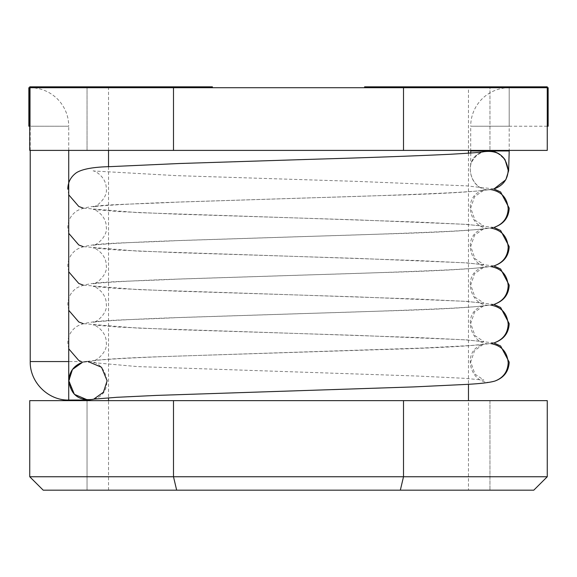 <?xml version="1.0" encoding="UTF-8"?>
<svg xmlns="http://www.w3.org/2000/svg" width="577" height="577" viewBox="0 0 577 577"><rect width="100%" height="100%" fill="white"/><g stroke="black" fill="none" stroke-linecap="round" stroke-linejoin="round"><path stroke-width="0.43" stroke-dasharray="2.88 2.16" d="M68.721 150.395L68.721 126.219L30.22 126.219L30.22 87.718L30.22 126.219L30.22 87.718L29.737 87.718L173.489 87.718L173.489 150.395L547.263 150.395L468.466 150.395L547.263 150.395L547.263 87.718L468.466 87.718L489.952 87.718L468.466 87.718L489.952 87.718L489.952 150.395L489.952 86.824L547.263 86.824L489.952 86.824L489.952 87.718L547.263 87.718L547.263 86.824L364.606 86.824L364.606 87.718L403.511 87.718L403.511 150.395M29.737 87.718L173.489 87.718L173.489 86.824L29.737 86.824L87.048 86.824L29.737 86.824L29.737 87.718L108.534 87.718L29.737 87.718L29.737 150.395L173.489 150.395M173.489 86.824L212.394 86.824L212.394 87.718L173.489 87.718L547.263 87.718L489.952 87.718L547.263 87.718L509.202 87.718L509.202 126.219L509.202 87.718A38.5 38.5 0 0 0 470.702 126.219L509.202 126.219L470.702 126.219L509.202 126.219L470.702 126.219L470.702 150.395M29.737 150.395L108.534 150.395L29.737 150.395M547.263 476.746L29.737 476.746L29.737 400.64L173.489 400.64L173.489 476.746L176.67 490.176L533.783 490.176L468.466 490.176L533.783 490.176L547.263 476.746L547.263 400.64L468.466 400.64L489.952 400.64L489.952 490.176L489.952 400.64L547.263 400.64L403.511 400.64L403.511 476.746L400.33 490.176M29.737 476.746L43.217 490.176L176.67 490.176M29.737 400.64L108.534 400.64L87.048 400.64L87.048 490.176L87.048 400.64L29.737 400.64M173.489 400.64L403.511 400.64M468.466 400.64L108.534 400.64L468.466 400.64L468.466 490.176M468.466 153.201L468.466 384.289M468.466 150.395L108.534 150.395L468.466 150.395L468.466 86.824M548.15 126.219L548.15 87.718M547.263 126.219L509.202 126.219L509.202 150.979L470.702 150.979L509.202 150.979M493.025 189.061L494.186 188.773L493.025 189.061C469.945 195.177 460.468 157.11 483.728 151.722L483.187 151.888C459.299 158.249 471.661 197.19 494.878 188.571C482.769 191.477 444.384 193.836 379.724 195.646L175.156 202.195C129.544 203.724 95.313 205.975 93.121 206.84C96.849 206.898 107.805 197.341 106.298 188.816C106.413 176.043 93.301 170.02 93.121 170.943M93.676 399.19L93.813 399.147C117.701 392.786 105.339 353.845 82.122 362.464C91.628 359.954 119.677 357.971 166.27 356.499L423.439 348.003L471.128 345.508L490.782 343.575M68.721 400.056L68.721 361.555L30.22 361.555L88.101 361.563L82.41 362.378M30.22 150.395L30.22 126.219L68.721 126.219A38.5 38.5 0 0 0 30.22 87.718L30.22 126.219L29.737 126.219M28.85 126.219L28.85 87.718M547.263 87.718L403.511 87.718L403.511 86.824M87.048 86.824L108.534 86.824L87.048 86.824L87.048 87.718L108.534 87.718L87.048 87.718L87.048 150.395L87.048 86.824M493.775 227.388L466.541 224.366L357.899 219.909L176.447 214.139L118.386 211.579L93.121 209.444C93.301 208.521 106.413 214.543 106.298 227.316C107.805 235.842 96.849 245.398 93.121 245.34C95.313 244.475 129.544 242.225 175.156 240.696L379.724 234.147C444.384 232.336 482.769 229.971 494.878 227.071C471.661 235.69 459.299 196.75 483.187 190.388L490.782 189.573M493.775 265.889L466.541 262.867L357.899 258.409L176.447 252.639L118.386 250.072L93.121 247.944C93.301 247.021 106.413 253.043 106.298 265.817C107.805 274.342 96.849 283.898 93.121 283.841C95.313 282.975 129.544 280.725 175.156 279.189L379.724 272.647C444.384 270.837 482.769 268.471 494.878 265.571C471.661 274.19 459.299 235.25 483.187 228.889L490.782 228.074M493.775 304.389L466.541 301.367L357.899 296.91L176.447 291.14L118.386 288.572L93.121 286.444C93.301 285.521 106.413 291.536 106.298 304.317C107.805 312.842 96.849 322.399 93.121 322.341C95.313 321.476 129.544 319.225 175.156 317.689L379.724 311.147C444.384 309.337 482.769 306.971 494.878 304.072C471.661 312.691 459.299 273.75 483.187 267.389L490.782 266.574M493.775 342.889L466.541 339.867L357.899 335.41L176.447 329.64L118.386 327.072L93.121 324.945C93.301 324.022 106.413 330.037 106.298 342.817C107.805 351.343 96.849 360.899 93.121 360.841C95.313 359.976 129.544 357.726 175.156 356.189L379.724 349.648C444.384 347.83 482.769 345.472 494.878 342.572C471.661 351.191 459.299 312.251 483.187 305.889L490.782 305.074M494.878 381.072C471.661 389.684 459.299 350.751 483.187 344.39L474.554 350.665L470.702 362.024L474.979 374.163L483.879 380.092L463.807 378.274L417.214 376.031L137.434 366.59L81.357 361.563M108.534 150.395L108.534 86.824M108.534 490.176L108.534 400.64M108.534 166.746L108.534 397.834M470.767 153.035L470.709 164.863C470.342 163.673 472.246 160.622 476.422 155.718C480.461 152.898 482.819 151.607 483.49 151.859L487.118 151.246L492.946 151.6C493.652 150.128 497.684 152.826 505.034 159.685M483.879 151.693L483.187 151.888M493.775 188.888L466.541 185.866L357.899 181.416L176.447 175.639L93.157 170.951M68.721 233.303L67.797 227.396C67.949 220.674 70.805 215.286 76.38 211.232C88.317 203.623 120.773 205.138 179.382 202.015L306.308 197.969C366.056 196.238 414.005 194.507 450.147 192.783C470.623 191.636 481.867 190.771 483.879 190.194L474.554 196.663L470.702 208.03L474.979 220.169L483.879 226.09L463.807 224.273L417.214 222.03L137.434 212.596L83.218 208.146M68.721 194.802L67.797 188.895M68.721 271.803L67.797 265.896C67.949 259.174 70.805 253.786 76.38 249.733C88.317 242.124 120.773 243.638 179.382 240.515L306.308 236.469C366.056 234.731 414.005 233.007 450.147 231.283C470.623 230.136 481.867 229.271 483.879 228.694L474.554 235.164L470.702 246.53L474.979 258.662L483.879 264.591L463.807 262.773L417.214 260.53L137.434 251.096L83.218 246.639M68.721 310.303L67.797 304.389C67.949 297.674 70.805 292.287 76.38 288.233C88.317 280.624 120.773 282.139 179.382 279.016L306.308 274.969C366.056 273.231 414.005 271.507 450.147 269.784C470.623 268.637 481.867 267.771 483.879 267.194L474.554 273.664L470.702 285.024L474.979 297.162L483.879 303.091L463.807 301.273L417.214 299.03L137.434 289.589L83.218 285.139M68.721 348.804L67.797 342.889C67.949 336.175 70.805 330.787 76.38 326.733C88.317 319.124 120.773 320.639 179.382 317.509L306.308 313.47C366.056 311.731 414.005 310.008 450.147 308.284C470.623 307.137 481.867 306.272 483.879 305.695L474.554 312.164L470.702 323.524L474.979 335.663L483.879 341.591L463.807 339.774L417.214 337.531L137.434 328.089L83.218 323.639M93.813 399.147L93.121 399.342M81.992 362.507C68.706 369.691 70.538 372.994 69.406 380.791L71.476 389.973C73.43 395.202 78.883 398.563 87.827 400.049"/><path stroke-width="0.87" d="M403.511 86.824L547.263 86.824L547.263 150.395L403.511 150.395L403.511 86.824L364.606 86.824L364.606 87.718L548.15 87.718L548.15 126.219L547.263 126.219M547.263 87.718L173.489 87.718L173.489 150.395L403.511 150.395M173.489 86.824L29.737 86.824L29.737 87.718L212.394 87.718L212.394 86.824L173.489 86.824L173.489 87.718L29.737 87.718L29.737 150.395L173.489 150.395M547.263 476.746L547.263 400.64L403.511 400.64L403.511 476.746L400.33 490.176L533.783 490.176L547.263 476.746L29.737 476.746L43.217 490.176L400.33 490.176M29.737 476.746L29.737 400.64L403.511 400.64M173.489 400.64L173.489 476.746L176.67 490.176M468.466 150.395L468.466 153.201M468.466 384.289L468.466 400.64M509.202 150.395L509.202 150.979L470.702 150.979L509.202 150.979L508.633 170.778L505.82 179.764L494.186 188.773C503.007 185.744 507.666 179.562 508.193 170.229C507.76 179.202 503.317 185.318 494.878 188.571M483.728 151.722C492.542 149.724 499.646 152.378 505.034 159.685L508.193 170.229C506.116 156.05 497.958 149.883 483.728 151.722M82.122 362.464C73.683 365.717 69.24 371.833 68.807 380.806C70.892 394.985 79.042 401.152 93.272 399.313L87.827 400.049L74.375 394.329L68.807 380.777L72.442 369.489L82.41 362.378M68.721 150.395L68.721 361.555L30.22 361.555L68.721 361.555L68.721 400.056L87.92 400.049L93.676 399.19L103.42 392.23L107.127 380.806L101.545 367.268L88.101 361.563M30.22 87.718L28.85 87.718L28.85 126.219L29.737 126.219M490.782 189.573C501.5 191.542 507.306 197.933 508.193 208.73C507.76 217.702 503.317 223.818 494.878 227.071C503.959 223.732 508.734 217.421 509.202 208.146L500.62 191.982L493.775 188.888M490.782 228.074C501.5 230.043 507.306 236.426 508.193 247.23C507.76 256.202 503.317 262.319 494.878 265.571C503.959 262.232 508.734 255.921 509.202 246.646L500.62 230.483L493.775 227.388M490.782 266.574C501.5 268.543 507.306 274.926 508.193 285.73C507.76 294.703 503.317 300.819 494.878 304.072C503.959 300.732 508.734 294.421 509.202 285.139L500.62 268.983L493.775 265.889M490.782 305.074C501.5 307.043 507.306 313.426 508.193 324.231C507.76 333.203 503.317 339.319 494.878 342.572C503.959 339.233 508.734 332.922 509.202 323.639L500.62 307.483L493.775 304.389M490.782 343.575C501.5 345.544 507.306 351.927 508.193 362.731C507.76 371.703 503.317 377.82 494.878 381.072C503.959 377.733 508.734 371.422 509.202 362.14L500.62 345.984L493.775 342.889M108.534 150.395L108.534 166.746M108.534 397.834L108.534 400.64M470.702 150.395L470.767 153.035M67.797 188.895C67.949 182.173 70.805 176.786 76.38 172.732C82.302 168.996 93.662 166.962 110.459 166.623L179.382 163.515L306.308 159.468C366.056 157.737 414.005 156.006 450.147 154.283C470.623 153.136 481.867 152.278 483.879 151.693M83.218 208.146L78.789 206.472L68.721 194.802M83.218 246.639L78.789 244.973L68.721 233.303M83.218 285.139L78.789 283.473L68.721 271.803M83.218 323.639L78.789 321.973L68.721 310.303M81.357 361.563L78.789 360.474L68.721 348.804M93.813 399.147L116.828 397.301L156.259 395.418L413.63 386.922L467.262 384.369C480.374 383.683 489.577 382.587 494.878 381.072M30.22 150.395L30.22 361.555C29.687 382.125 48.143 400.589 68.721 400.056"/></g></svg>
